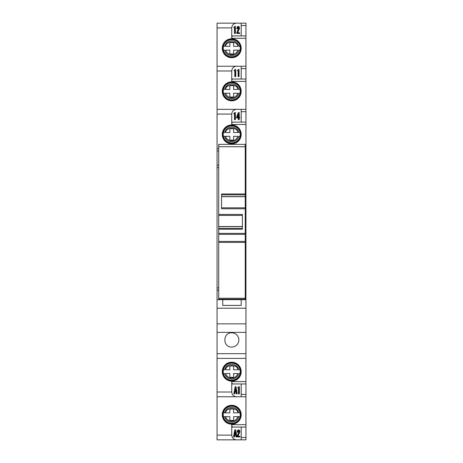 <?xml version="1.0" encoding="UTF-8"?>
<svg xmlns="http://www.w3.org/2000/svg" width="463" height="463" viewBox="0 0 463 463"><rect width="100%" height="100%" fill="white"/><g stroke="black" fill="none" stroke-linecap="round" stroke-linejoin="round"><path stroke-width="0.69" d="M240.013 412.857L238.815 412.857A7.333 7.333 0 0 0 224.653 412.857L223.461 412.857A8.49 8.49 0 0 0 223.461 416.648L225.579 416.648C226.662 419.507 228.716 421.023 231.737 421.197C234.758 421.023 236.807 419.507 237.895 416.648L240.013 416.648A8.49 8.49 0 0 0 240.013 412.857L239.238 412.857M231.737 405.281A9.468 9.468 0 0 0 222.269 414.755A9.468 9.468 0 0 0 231.737 424.224A9.468 9.468 0 0 0 241.206 414.755A9.468 9.468 0 0 0 231.737 405.281M241.206 91.338A9.468 9.468 0 0 0 231.737 81.864A9.468 9.468 0 0 0 222.269 91.338A9.468 9.468 0 0 0 231.737 100.807A9.468 9.468 0 0 0 241.206 91.338M231.737 38.776A9.468 9.468 0 0 0 222.269 48.245A9.468 9.468 0 0 0 231.737 57.719A9.468 9.468 0 0 0 241.206 48.245A9.468 9.468 0 0 0 231.737 38.776M231.737 362.193A9.468 9.468 0 0 0 222.269 371.662A9.468 9.468 0 0 0 231.737 381.136A9.468 9.468 0 0 0 241.206 371.662A9.468 9.468 0 0 0 231.737 362.193M231.737 124.958A9.468 9.468 0 0 0 222.269 134.426A9.468 9.468 0 0 0 231.737 143.9A9.468 9.468 0 0 0 241.206 134.426A9.468 9.468 0 0 0 231.737 124.958M231.737 380.187A8.525 8.525 0 0 1 223.212 371.662A8.525 8.525 0 0 1 231.737 363.137A8.525 8.525 0 0 1 240.262 371.662A8.525 8.525 0 0 1 231.737 380.187M245.234 196.694L221.557 196.694L221.557 207.823L245.234 207.823L245.234 196.584L221.557 196.584M218.715 226.529L242.392 226.529L242.392 215.399L218.715 215.399L218.715 226.639L242.392 226.639M240.013 89.446L238.815 89.446A7.333 7.333 0 0 0 224.653 89.446L223.461 89.446A8.49 8.49 0 0 0 223.461 93.231L224.653 93.231A7.333 7.333 0 0 0 238.815 93.231L240.013 93.231A8.49 8.49 0 0 0 240.013 89.446M240.013 46.352L238.815 46.352A7.333 7.333 0 0 0 224.653 46.352L223.461 46.352A8.49 8.49 0 0 0 223.461 50.143L224.653 50.143A7.333 7.333 0 0 0 238.815 50.143L240.013 50.143A8.49 8.49 0 0 0 240.013 46.352L238.815 46.352M240.013 369.769L238.815 369.769A7.333 7.333 0 0 0 224.653 369.769L223.461 369.769A8.49 8.49 0 0 0 223.461 373.554L224.653 373.554A7.333 7.333 0 0 0 238.815 373.554L240.013 373.554A8.49 8.49 0 0 0 240.013 369.769M240.013 132.534L238.815 132.534A7.333 7.333 0 0 0 224.653 132.534L223.461 132.534A8.49 8.49 0 0 0 223.461 136.325L224.653 136.325A7.333 7.333 0 0 0 238.815 136.325L240.013 136.325A8.49 8.49 0 0 0 240.013 132.534L238.815 132.534M229.845 416.648L229.845 420.433L229.845 416.648L224.653 416.648A7.333 7.333 0 0 0 238.815 416.648L233.63 416.648L233.63 420.433L233.63 416.648M224.653 412.857L225.579 412.857L224.653 412.857M229.845 409.072L233.63 409.072L233.63 412.857L237.895 412.857C237.612 407.203 225.863 407.203 225.579 412.857L229.845 412.857L229.845 409.072L229.845 412.857M239.238 416.648L240.013 416.648M224.237 412.857L223.461 412.857M223.461 416.648L224.237 416.648M233.63 420.433L229.845 420.433M231.737 423.275A8.525 8.525 0 0 0 240.262 414.755A8.525 8.525 0 0 0 231.737 406.23A8.525 8.525 0 0 0 223.212 414.755A8.525 8.525 0 0 0 231.737 423.275A8.525 8.525 0 0 0 240.262 414.755A8.525 8.525 0 0 0 231.737 406.23A8.525 8.525 0 0 0 223.212 414.755A8.525 8.525 0 0 0 231.737 423.275A8.525 8.525 0 0 0 240.262 414.755A8.525 8.525 0 0 0 231.737 406.23A8.525 8.525 0 0 0 223.212 414.755A8.525 8.525 0 0 1 231.737 406.23L231.737 405.953A8.803 8.803 0 0 0 222.934 414.755A8.803 8.803 0 0 0 231.737 423.552A8.803 8.803 0 0 0 240.54 414.755A8.803 8.803 0 0 0 231.737 405.953M245.94 396.762L245.94 427.065L231.737 427.065L231.737 435.116C232.038 437.969 233.618 439.549 236.471 439.85L217.06 439.85L217.06 23.15L236.471 23.15C233.618 23.451 232.038 25.031 231.737 27.884L231.737 38.302L245.94 38.302L245.94 396.762L217.06 396.762M231.737 424.698L231.737 427.065L231.737 424.698L245.94 424.698M232.686 427.065L231.737 426.116A0.949 0.949 0 0 0 232.686 427.065M245.94 427.065L245.94 439.85L236.471 439.85M236.471 23.15L241.206 23.15L241.206 25.517L241.206 23.15L245.94 23.15L245.94 38.302M245.94 79.028L231.737 79.028L231.737 81.395L245.94 81.395M231.737 79.972A0.949 0.949 0 0 1 232.686 79.028L231.737 79.972L231.737 70.978C232.038 68.119 233.618 66.539 236.471 66.238L217.06 66.238M245.94 66.238L241.206 66.238L241.206 79.028M241.206 66.238L236.471 66.238M245.94 25.517L241.206 25.517L241.206 35.935M241.206 427.065L241.206 439.85M241.206 383.972L241.206 394.389L245.94 394.389M245.94 381.605L231.737 381.605L231.737 392.022C232.038 394.881 233.618 396.461 236.471 396.762M217.06 358.403L245.94 358.403M231.737 347.042A7.101 7.101 0 0 0 238.839 339.935A7.101 7.101 0 0 0 231.737 332.833C222.564 332.399 222.581 347.481 231.737 347.042M217.06 332.359L245.94 332.359M217.06 323.84L245.94 323.84M217.06 299.688L222.738 299.688L222.738 305.412L241.206 305.412L241.206 299.688L245.94 299.688M245.94 287.847L245.234 287.847M245.94 167.577L245.234 167.577M245.234 148.635L245.94 148.635M217.06 148.635L218.715 148.635M245.94 122.116L231.737 122.116L231.737 124.483L231.737 123.065L232.686 122.116A0.949 0.949 0 0 0 231.737 123.065L231.737 114.066C232.038 111.213 233.618 109.633 236.471 109.332L217.06 109.332M245.94 109.332L241.206 109.332L241.206 122.116M241.206 109.332L236.471 109.332M217.06 167.577L218.715 167.577M218.715 287.847L217.06 287.847M237.015 436.354L237.015 436.933L237.351 436.933L237.351 436.354L237.015 436.354L238.977 431.69L238.335 430.521M237.56 430.266L237.12 432.164L237.455 432.164L237.895 430.266L237.56 430.266L238.717 429.832L239.545 430.306L239.903 431.724L237.97 436.244L239.979 436.244L239.979 436.933L237.351 436.933M239.649 436.244L237.97 436.244M234.805 429.832L233.514 436.933L233.85 436.933L235.135 429.832L234.805 429.832M235.626 434.855L235.985 436.933L236.321 436.933L235.962 434.855L234.828 434.855L235.626 434.855M237.351 70.498L237.687 70.932L237.351 70.498L238.41 69.479L239.053 69.479L239.053 76.58L238.445 76.58L238.445 70.932L237.687 70.932M238.109 70.932L238.109 76.58L238.445 76.58M234.052 70.498L234.388 70.932L234.052 70.498L235.111 69.479L235.754 69.479L235.754 76.58L235.146 76.58L235.146 70.932L234.388 70.932M234.81 70.932L234.81 76.58L235.146 76.58M231.737 36.884A0.949 0.949 0 0 1 232.686 35.935L231.737 36.884L231.737 35.935L245.94 35.935M236.686 32.914L237.015 33.492L236.686 32.914L238.642 28.249L237.999 27.08M237.224 26.825L236.784 28.723L237.12 28.723L237.56 26.825L237.224 26.825L238.381 26.391L239.209 26.866L239.568 28.284L237.635 32.804L239.649 32.804L239.649 33.492L237.015 33.492M239.313 32.804L237.635 32.804M233.722 27.41L234.052 27.838L233.722 27.41L234.776 26.391L235.418 26.391L235.418 33.492L234.81 33.492L234.81 27.838L234.052 27.838M234.475 27.838L234.475 33.492L234.81 33.492M241.206 396.762L241.206 394.389M237.687 387.762L238.023 388.191L237.687 387.762L238.746 386.738L239.388 386.738L239.388 393.845L238.781 393.845L238.781 388.191L238.023 388.191M238.445 388.191L238.445 393.845L238.781 393.845M235.135 386.738L233.85 393.845L234.185 393.845L235.47 386.738L235.135 386.738M235.962 391.767L236.321 393.845L236.657 393.845L236.298 391.767L235.163 391.767L235.962 391.767M245.94 383.972L231.737 383.972M231.737 383.028L232.686 383.972A0.949 0.949 0 0 1 231.737 383.028M222.738 299.214L222.738 305.412M241.206 305.412L241.206 299.214M236.581 117.307L236.581 117.996L236.917 117.996L236.917 117.307L236.581 117.307L238.306 112.573L239.232 112.573L239.232 117.307L239.776 117.307L239.776 117.996L239.44 117.996M238.289 117.996L238.289 119.674L238.624 119.674L238.624 117.996L236.917 117.996M233.722 113.591L234.052 114.02L233.722 113.591L234.776 112.573L235.418 112.573L235.418 119.674L234.81 119.674L234.81 114.02L234.052 114.02M234.475 114.02L234.475 119.674L234.81 119.674M237.351 436.354L238.821 433.362L238.486 433.362M238.821 433.362L239.313 431.69L238.977 431.69M239.313 431.69L238.746 430.74M239.082 430.74L238.254 430.816L238.023 432.164L237.455 432.164M237.895 430.266L238.717 429.832M234.828 434.855L234.469 436.933L233.85 436.933M235.135 429.832L235.65 429.832L236.94 436.933L236.321 436.933M237.687 70.498L238.746 69.479M234.388 70.498L235.447 69.479M237.015 32.914L238.486 29.921L238.15 29.921M238.486 29.921L238.977 28.249L238.642 28.249M238.977 28.249L238.41 27.3M238.746 27.3L237.918 27.375L237.687 28.723L237.12 28.723M237.56 26.825L238.381 26.391M234.052 27.41L235.111 26.391M238.023 387.762L239.082 386.738M235.163 391.767L234.805 393.845L234.185 393.845M235.47 386.738L235.985 386.738L237.276 393.845L236.657 393.845M218.715 234.342L218.715 299.214L245.234 299.214L245.234 234.342L218.715 234.342L218.715 226.639M236.917 117.307L238.642 112.573M239.232 117.996L239.232 119.674L238.624 119.674M234.052 113.591L235.111 112.573M235.372 431.759L234.955 434.167L235.835 434.167L235.418 431.759M231.737 82.536A8.803 8.803 0 0 1 240.54 91.338A8.803 8.803 0 0 1 231.737 100.135A8.803 8.803 0 0 1 222.934 91.338A8.803 8.803 0 0 1 231.737 82.536L231.737 82.813A8.525 8.525 0 0 0 223.212 91.338A8.525 8.525 0 0 1 231.737 82.813A8.525 8.525 0 0 1 240.262 91.338A8.525 8.525 0 0 1 231.737 99.863A8.525 8.525 0 0 1 223.212 91.338A8.525 8.525 0 0 1 231.737 82.813A8.525 8.525 0 0 1 240.262 91.338A8.525 8.525 0 0 1 231.737 99.863A8.525 8.525 0 0 1 223.212 91.338A8.525 8.525 0 0 1 231.737 82.813A8.525 8.525 0 0 1 240.262 91.338A8.525 8.525 0 0 1 231.737 99.863M231.737 56.77A8.525 8.525 0 0 1 223.212 48.245A8.525 8.525 0 0 1 231.737 39.725A8.525 8.525 0 0 1 240.262 48.245A8.525 8.525 0 0 1 231.737 56.77A8.525 8.525 0 0 1 223.212 48.245A8.525 8.525 0 0 1 231.737 39.725A8.525 8.525 0 0 1 240.262 48.245A8.525 8.525 0 0 1 231.737 56.77A8.525 8.525 0 0 1 223.212 48.245A8.525 8.525 0 0 1 231.737 39.725A8.525 8.525 0 0 1 240.262 48.245A8.525 8.525 0 0 1 231.737 56.77A8.525 8.525 0 0 1 223.212 48.245A8.525 8.525 0 0 1 231.737 39.725M235.702 388.671L235.291 391.079L236.171 391.079L235.754 388.671M218.715 215.399L218.715 144.369L245.234 144.369L245.234 196.584M245.234 207.823L245.234 234.342M231.737 125.907A8.525 8.525 0 0 1 240.262 134.426A8.525 8.525 0 0 1 231.737 142.951A8.525 8.525 0 0 1 223.212 134.426A8.525 8.525 0 0 1 231.737 125.907A8.525 8.525 0 0 1 240.262 134.426A8.525 8.525 0 0 1 231.737 142.951A8.525 8.525 0 0 1 223.212 134.426A8.525 8.525 0 0 1 231.737 125.907A8.525 8.525 0 0 1 240.262 134.426A8.525 8.525 0 0 1 231.737 142.951M238.624 117.307L238.624 114.101L237.484 117.307L238.624 117.307M235.227 432.587L235.499 434.167L234.955 434.167M235.563 389.499L235.835 391.079L235.291 391.079M218.715 146.742L245.234 146.742M218.715 229.231L242.392 229.231L242.392 214.456L218.715 214.456M245.234 193.997L221.557 193.997L221.557 208.772L245.234 208.772M218.715 242.392L245.234 242.392M238.289 115.038L238.289 117.307L237.484 117.307M231.737 81.864A9.468 9.468 0 0 1 241.206 91.338A9.468 9.468 0 0 1 231.737 100.807M218.715 241.443L245.234 241.443M229.845 85.655L233.63 85.655L233.63 89.446L237.895 89.446C237.612 83.786 225.863 83.786 225.579 89.446L229.845 89.446L229.845 85.655L229.845 89.446M229.845 93.231L229.845 97.022L229.845 93.231L225.579 93.231C226.667 96.09 228.716 97.606 231.737 97.78C234.758 97.606 236.807 96.09 237.895 93.231L233.63 93.231L233.63 97.022L233.63 93.231M223.461 93.231L224.237 93.231M229.845 50.143L229.845 53.928L229.845 50.143L225.579 50.143C226.667 53.002 228.716 54.512 231.737 54.686C234.758 54.512 236.807 53.002 237.895 50.143L233.63 50.143L233.63 53.928L233.63 50.143M239.238 50.143L240.013 50.143M229.845 42.567L229.845 46.352L229.845 42.567L233.63 42.567L233.63 46.352L237.895 46.352C237.612 40.692 225.863 40.692 225.579 46.352L229.845 46.352M224.237 46.352L223.461 46.352M229.845 365.978L233.63 365.978L233.63 369.769L237.895 369.769C237.612 364.109 225.863 364.109 225.579 369.769L229.845 369.769L229.845 365.978L229.845 369.769M238.815 373.554L240.013 373.554M229.845 373.554L229.845 377.345L229.845 373.554L225.579 373.554C226.667 376.413 228.716 377.93 231.737 378.103C234.758 377.93 236.807 376.413 237.895 373.554L233.63 373.554L233.63 377.345L233.63 373.554M223.461 373.554L224.237 373.554M229.845 136.325L229.845 140.11L229.845 136.325L224.653 136.325M223.461 136.325L225.579 136.325C226.667 139.178 228.716 140.694 231.737 140.868C234.758 140.694 236.807 139.178 237.895 136.325L233.63 136.325L233.63 140.11L233.63 136.325M239.238 136.325L240.013 136.325M229.845 128.743L229.845 132.534L229.845 128.743L233.63 128.743L233.63 132.534L237.895 132.534C237.612 126.874 225.863 126.874 225.579 132.534L229.845 132.534M233.63 97.022L229.845 97.022M233.63 53.928L229.845 53.928M233.63 377.345L229.845 377.345M233.63 140.11L229.845 140.11M231.737 57.047A8.803 8.803 0 0 1 222.934 48.245A8.803 8.803 0 0 1 231.737 39.448A8.803 8.803 0 0 1 240.54 48.245A8.803 8.803 0 0 1 231.737 57.047M231.737 380.464A8.803 8.803 0 0 1 222.934 371.662A8.803 8.803 0 0 1 231.737 362.865A8.803 8.803 0 0 1 240.54 371.662A8.803 8.803 0 0 1 231.737 380.464M231.737 143.229A8.803 8.803 0 0 1 222.934 134.426A8.803 8.803 0 0 1 231.737 125.629A8.803 8.803 0 0 1 240.54 134.426A8.803 8.803 0 0 1 231.737 143.229M231.737 435.116L217.06 435.116M217.06 70.978L231.737 70.978M245.94 68.611L241.206 68.611M217.06 27.884L231.737 27.884M241.206 437.483L245.94 437.483M231.737 392.022L217.06 392.022M245.94 353.668L217.06 353.668M245.94 308.213L217.06 308.213M217.06 290.214L218.715 290.214M245.234 290.214L245.94 290.214M245.94 165.204L245.234 165.204M245.234 151.002L245.94 151.002M231.737 124.483L245.94 124.483M217.06 114.066L231.737 114.066M245.94 111.699L241.206 111.699M218.715 151.002L217.06 151.002M218.715 165.204L217.06 165.204M241.206 299.688L222.738 299.688M218.715 298.265L245.234 298.265M245.234 233.393L218.715 233.393M245.234 194.83L221.557 194.83M218.715 228.392L242.392 228.392"/></g></svg>
